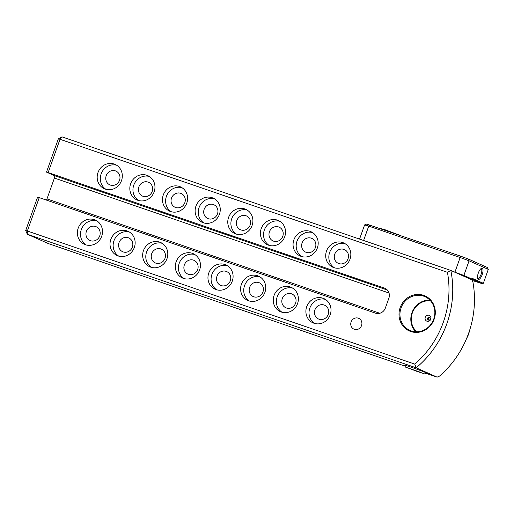 <?xml version="1.0" encoding="UTF-8"?>
<svg xmlns="http://www.w3.org/2000/svg" width="514" height="514" viewBox="0 0 514 514"><rect width="100%" height="100%" fill="white"/><g stroke="black" fill="none" stroke-linecap="round" stroke-linejoin="round"><path stroke-width="0.77" d="M25.7 230.535L27.319 234.217L27.351 231.004L25.7 230.535L37.586 197.158L39.237 197.627L27.351 231.004L414.747 364.098A93.053 86.943 -66 0 0 443.274 322.387A93.053 86.943 -66 0 0 447.431 272.304L450.829 270.448A96.002 89.706 114 0 1 446.852 323.711A96.002 89.706 114 0 1 416.16 367.806L27.319 234.217L48.277 243.552L404.987 366.103M426.671 373.203A12.407 0.366 -160.4 0 0 427.378 373.312A12.407 0.366 -160.4 0 0 426.659 372.933A12.407 0.366 -160.4 0 0 413.866 368.133A12.407 0.366 -160.4 0 0 404.01 364.991A12.407 0.366 -160.4 0 0 404.627 365.351M351.107 321.937A5.911 5.519 114 0 1 358.733 318.339A5.911 5.519 114 0 1 361.554 325.529A5.911 5.519 114 0 1 353.921 329.133A5.911 5.519 114 0 1 351.107 321.937M400.181 307.584A19.198 17.939 114 0 1 423.6 295.332A19.198 17.939 114 0 1 434.137 319.245A19.198 17.939 114 0 1 410.725 331.498A19.198 17.939 114 0 1 400.181 307.584M401.074 307.912A18.465 17.251 114 0 1 424.917 296.655A18.465 17.251 114 0 1 433.726 319.13A18.465 17.251 114 0 1 409.883 330.386A18.465 17.251 114 0 1 401.074 307.912M106.212 175.685A7.53 7.035 114 0 1 115.939 171.091A7.53 7.035 114 0 1 119.531 180.26A7.53 7.035 114 0 1 109.81 184.854A7.53 7.035 114 0 1 106.212 175.685M121.503 180.62A13.293 12.42 -66 0 0 115.162 164.441A13.293 12.42 -66 0 0 97.994 172.543A13.293 12.42 -66 0 0 104.336 188.722A13.293 12.42 -66 0 0 121.503 180.62M116.672 165.251A13.293 12.42 -66 0 0 101.123 173.938A13.293 12.42 -66 0 0 105.955 189.306M86.403 231.319A7.53 7.035 114 0 1 96.131 226.725A7.53 7.035 114 0 1 99.722 235.894A7.53 7.035 114 0 1 89.995 240.488A7.53 7.035 114 0 1 86.403 231.319M101.688 236.254A13.293 12.42 -66 0 0 95.347 220.076A13.293 12.42 -66 0 0 78.186 228.177A13.293 12.42 -66 0 0 84.527 244.356A13.293 12.42 -66 0 0 101.688 236.254M96.863 220.885A13.293 12.42 -66 0 0 81.308 229.572A13.293 12.42 -66 0 0 86.14 244.94M138.857 186.903A7.53 7.035 114 0 1 148.585 182.309A7.53 7.035 114 0 1 152.176 191.478A7.53 7.035 114 0 1 142.455 196.072A7.53 7.035 114 0 1 138.857 186.903M154.149 191.838A13.293 12.42 -66 0 0 147.807 175.653A13.293 12.42 -66 0 0 130.64 183.761A13.293 12.42 -66 0 0 136.981 199.94A13.293 12.42 -66 0 0 154.149 191.838M149.317 176.469A13.293 12.42 -66 0 0 133.768 185.149A13.293 12.42 -66 0 0 138.6 200.518M119.049 242.537A7.53 7.035 114 0 1 128.776 237.943A7.53 7.035 114 0 1 132.368 247.112A7.53 7.035 114 0 1 122.64 251.706A7.53 7.035 114 0 1 119.049 242.537M134.334 247.465A13.293 12.42 -66 0 0 127.992 231.287A13.293 12.42 -66 0 0 110.831 239.395A13.293 12.42 -66 0 0 117.173 255.574A13.293 12.42 -66 0 0 134.334 247.465M129.509 232.103A13.293 12.42 -66 0 0 113.954 240.783A13.293 12.42 -66 0 0 118.785 256.152M171.503 198.115A7.53 7.035 114 0 1 181.23 193.527A7.53 7.035 114 0 1 184.822 202.696A7.53 7.035 114 0 1 175.101 207.283A7.53 7.035 114 0 1 171.503 198.115M186.794 203.049A13.293 12.42 -66 0 0 180.453 186.871A13.293 12.42 -66 0 0 163.285 194.973A13.293 12.42 -66 0 0 169.633 211.158A13.293 12.42 -66 0 0 186.794 203.049M181.962 187.681A13.293 12.42 -66 0 0 166.414 196.367A13.293 12.42 -66 0 0 171.246 211.736M151.694 253.749A7.53 7.035 114 0 1 161.422 249.155A7.53 7.035 114 0 1 165.013 258.324A7.53 7.035 114 0 1 155.286 262.917A7.53 7.035 114 0 1 151.694 253.749M166.986 258.683A13.293 12.42 -66 0 0 160.638 242.505A13.293 12.42 -66 0 0 143.477 250.607A13.293 12.42 -66 0 0 149.818 266.785A13.293 12.42 -66 0 0 166.986 258.683M162.154 243.315A13.293 12.42 -66 0 0 146.606 252.001A13.293 12.42 -66 0 0 151.431 267.37M204.148 209.333A7.53 7.035 114 0 1 213.875 204.739A7.53 7.035 114 0 1 217.473 213.908A7.53 7.035 114 0 1 207.746 218.501A7.53 7.035 114 0 1 204.148 209.333M219.439 214.267A13.293 12.42 -66 0 0 213.098 198.089A13.293 12.42 -66 0 0 195.93 206.191A13.293 12.42 -66 0 0 202.278 222.369A13.293 12.42 -66 0 0 219.439 214.267M214.608 198.899A13.293 12.42 -66 0 0 199.059 207.585A13.293 12.42 -66 0 0 203.891 222.954M184.34 264.967A7.53 7.035 114 0 1 194.067 260.373A7.53 7.035 114 0 1 197.659 269.542A7.53 7.035 114 0 1 187.938 274.135A7.53 7.035 114 0 1 184.34 264.967M199.631 269.901A13.293 12.42 -66 0 0 193.29 253.717A13.293 12.42 -66 0 0 176.122 261.825A13.293 12.42 -66 0 0 182.464 278.003A13.293 12.42 -66 0 0 199.631 269.901M194.8 254.533A13.293 12.42 -66 0 0 179.251 263.219A13.293 12.42 -66 0 0 184.076 278.582M236.793 220.551A7.53 7.035 114 0 1 246.521 215.957A7.53 7.035 114 0 1 250.119 225.126A7.53 7.035 114 0 1 240.391 229.719A7.53 7.035 114 0 1 236.793 220.551M252.085 225.485A13.293 12.42 -66 0 0 245.743 209.301A13.293 12.42 -66 0 0 228.582 217.409A13.293 12.42 -66 0 0 234.924 233.587A13.293 12.42 -66 0 0 252.085 225.485M247.253 210.117A13.293 12.42 -66 0 0 231.705 218.797A13.293 12.42 -66 0 0 236.536 234.166M216.985 276.185A7.53 7.035 114 0 1 226.713 271.591A7.53 7.035 114 0 1 230.304 280.76A7.53 7.035 114 0 1 220.583 285.354A7.53 7.035 114 0 1 216.985 276.185M232.277 281.113A13.293 12.42 -66 0 0 225.935 264.935A13.293 12.42 -66 0 0 208.768 273.037A13.293 12.42 -66 0 0 215.109 289.221A13.293 12.42 -66 0 0 232.277 281.113M227.445 265.744A13.293 12.42 -66 0 0 211.897 274.431A13.293 12.42 -66 0 0 216.728 289.8M269.445 231.763A7.53 7.035 114 0 1 279.166 227.175A7.53 7.035 114 0 1 282.764 236.344A7.53 7.035 114 0 1 273.037 240.931A7.53 7.035 114 0 1 269.445 231.763M284.73 236.697A13.293 12.42 -66 0 0 278.389 220.519A13.293 12.42 -66 0 0 261.228 228.621A13.293 12.42 -66 0 0 267.569 244.805A13.293 12.42 -66 0 0 284.73 236.697M279.899 221.328A13.293 12.42 -66 0 0 264.35 230.015A13.293 12.42 -66 0 0 269.182 245.384M249.631 287.397A7.53 7.035 114 0 1 259.358 282.803A7.53 7.035 114 0 1 262.95 291.971A7.53 7.035 114 0 1 253.229 296.565A7.53 7.035 114 0 1 249.631 287.397M264.922 292.331A13.293 12.42 -66 0 0 258.581 276.153A13.293 12.42 -66 0 0 241.413 284.255A13.293 12.42 -66 0 0 247.754 300.433A13.293 12.42 -66 0 0 264.922 292.331M260.09 276.962A13.293 12.42 -66 0 0 244.542 285.649A13.293 12.42 -66 0 0 249.374 301.018M302.091 242.981A7.53 7.035 114 0 1 311.812 238.387A7.53 7.035 114 0 1 315.41 247.555A7.53 7.035 114 0 1 305.682 252.149A7.53 7.035 114 0 1 302.091 242.981M317.376 247.915A13.293 12.42 -66 0 0 311.034 231.737A13.293 12.42 -66 0 0 293.873 239.839A13.293 12.42 -66 0 0 300.215 256.017A13.293 12.42 -66 0 0 317.376 247.915M312.544 232.546A13.293 12.42 -66 0 0 296.996 241.233A13.293 12.42 -66 0 0 301.827 256.602M282.276 298.615A7.53 7.035 114 0 1 292.003 294.021A7.53 7.035 114 0 1 295.595 303.189A7.53 7.035 114 0 1 285.874 307.783A7.53 7.035 114 0 1 282.276 298.615M297.567 303.549A13.293 12.42 -66 0 0 291.226 287.365A13.293 12.42 -66 0 0 274.058 295.473A13.293 12.42 -66 0 0 280.4 311.651A13.293 12.42 -66 0 0 297.567 303.549M292.736 288.181A13.293 12.42 -66 0 0 277.187 296.861A13.293 12.42 -66 0 0 282.019 312.229M334.736 254.199A7.53 7.035 114 0 1 344.457 249.605A7.53 7.035 114 0 1 348.055 258.773A7.53 7.035 114 0 1 338.328 263.367A7.53 7.035 114 0 1 334.736 254.199M350.021 259.127A13.293 12.42 -66 0 0 343.68 242.949A13.293 12.42 -66 0 0 326.518 251.057A13.293 12.42 -66 0 0 332.86 267.235A13.293 12.42 -66 0 0 350.021 259.127M345.19 243.764A13.293 12.42 -66 0 0 329.641 252.445A13.293 12.42 -66 0 0 334.473 267.813M314.921 309.826A7.53 7.035 114 0 1 324.649 305.239A7.53 7.035 114 0 1 328.24 314.407A7.53 7.035 114 0 1 318.519 318.995A7.53 7.035 114 0 1 314.921 309.826M330.213 314.761A13.293 12.42 -66 0 0 323.871 298.583A13.293 12.42 -66 0 0 306.704 306.685A13.293 12.42 -66 0 0 313.045 322.869A13.293 12.42 -66 0 0 330.213 314.761M325.381 299.392A13.293 12.42 -66 0 0 309.833 308.079A13.293 12.42 -66 0 0 314.664 323.447M439.168 376.068L439.457 376.152A96.002 89.706 -66 0 0 472.938 282.135L471.788 279.783L450.829 270.448L61.988 136.859L60.035 139.21L48.149 172.588L46.498 172.119L58.384 138.741L447.431 272.304M426.241 373.408L437.118 377.141L439.457 376.152M437.118 377.141L416.16 367.806L414.747 364.098M46.408 200.087A2.217 0.784 109 0 0 46.98 198.924L379.795 313.27M389.021 293.019L54.413 178.062L46.98 198.924M54.413 178.062A2.217 0.784 109 0 0 54.433 175.653L46.498 172.119M39.237 197.627L375.483 313.148A8.121 7.588 -66 0 0 385.391 307.963L388.86 298.229A8.121 7.588 -66 0 0 384.986 288.341A8.121 7.588 -66 0 0 384.401 288.11L48.149 172.588M58.384 138.741L61.988 136.859M405.456 367.092L404.557 365.21A11.816 0.347 19.6 0 1 404.557 365.197A11.816 0.347 19.6 0 1 414.361 368.326A11.816 0.347 19.6 0 1 426.479 372.907A11.816 0.347 19.6 0 1 426.819 373.125A11.816 0.347 19.6 0 1 426.813 373.132L424.93 374.031L405.456 367.092L424.93 374.031M416.783 371.326L421.384 372.811L419.797 372.04L409.009 368.294L416.783 371.326L416.905 370.986M429.845 317.498A1.478 1.381 -66 0 0 428.676 320.119M430.269 319.123A1.478 1.381 -66 0 0 429.563 317.324A1.478 1.381 -66 0 0 427.654 318.224A1.478 1.381 -66 0 0 428.361 320.023A1.478 1.381 -66 0 0 430.269 319.123M430.796 319.207A3.142 2.93 -66 0 0 429.074 315.3A3.142 2.93 -66 0 0 425.251 317.305A3.142 2.93 -66 0 0 426.973 321.211A3.142 2.93 -66 0 0 430.796 319.207M469.488 330.72A22.153 20.701 114 0 1 468.524 334.306A22.153 20.701 114 0 1 466.751 338.154M416.726 331.787A17.727 16.564 114 0 1 412.356 312.872A17.727 16.564 114 0 1 430.533 300.806M415.781 331.774A18.465 17.251 114 0 1 411.939 312.756A18.465 17.251 114 0 1 429.884 300.112M482.228 268.295A5.911 2.101 109 0 0 481.271 268.43A5.911 2.101 109 0 0 478.264 273.172A5.911 2.101 109 0 0 477.718 278.768A5.911 2.101 109 0 0 478.264 279.417A5.911 2.101 109 0 0 482.171 274.714A5.911 2.101 109 0 0 482.228 268.295M477.551 278.151A5.024 1.786 109 0 0 477.782 278.318A5.024 1.786 109 0 0 477.834 278.337A5.024 1.786 109 0 0 481.123 274.238A5.024 1.786 109 0 0 481.149 268.861A5.024 1.786 109 0 0 481.098 268.835A5.024 1.786 109 0 0 480.763 268.809M359.562 239.094L364.606 224.926L366.604 224.072L460.576 256.139L468.46 259.069L487.291 267.46L488.3 269.387L469.07 260.816L463.872 275.42L472.231 279.147L472.719 278.562L483.346 283.298L488.3 269.387M453.277 271.533L454.941 272.105L460.139 257.501L368.731 226.102L363.61 240.481M472.058 280.419L482.35 283.722L472.173 279.186M454.884 272.253L463.872 275.42L463.101 275.915M468.46 259.069L469.07 260.816L460.139 257.501L460.576 256.139M370.247 225.113L368.731 226.102L364.606 224.926M471.466 279.642L472.231 279.147M483.346 283.298L482.35 283.722M54.433 175.653L387.325 290.024M385.545 288.624L384.401 288.11M379.801 228.132L399.725 235.239M399.847 235.277L384.832 229.674L379.004 228.12"/></g></svg>
